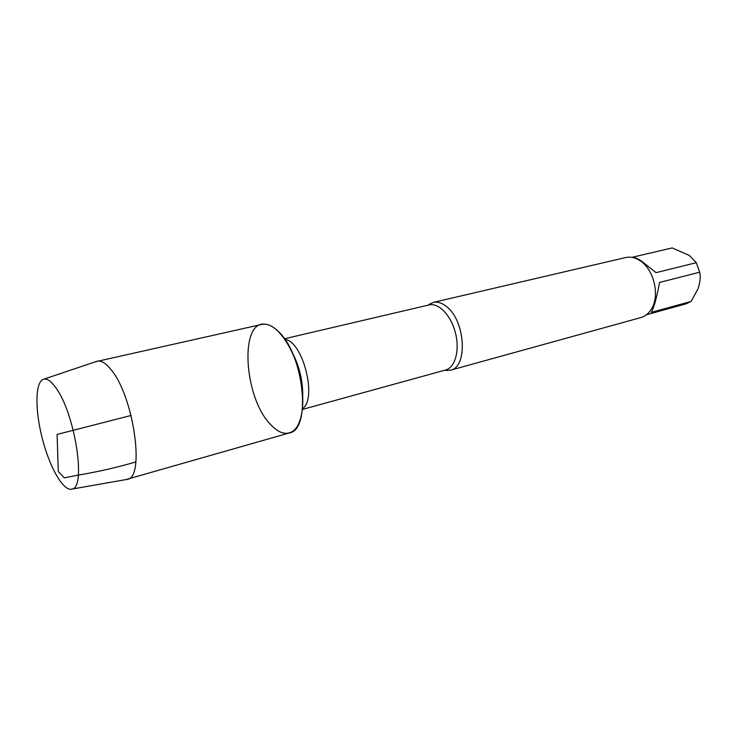 <?xml version="1.0" encoding="UTF-8"?>
<svg xmlns="http://www.w3.org/2000/svg" width="737" height="737" viewBox="0 0 737 737"><rect width="100%" height="100%" fill="white"/><g stroke="black" fill="none" stroke-linecap="round" stroke-linejoin="round"><path stroke-width="1.11" d="M427.967 305.192L433.199 302.428C437.373 301.507 441.703 302.806 446.207 306.325C465.36 320.098 468.198 367.238 450.464 370.214L444.549 370.287M270.451 424.383C278.807 433.328 286.38 435.539 293.16 431.016C302.925 423.922 305.855 398.496 299.231 372.646C292.681 346.777 277.941 325.855 265.974 324.289C239.12 318.881 243.652 397.289 270.451 424.383M450.464 370.214L640.895 317.573C645.409 316.274 649.039 313.234 651.775 308.444C660.14 294.616 653.498 268.508 639.523 260.364C634.833 257.471 630.19 256.531 625.612 257.554L433.199 302.428M631.858 257.36L672.181 247.927L689.325 255.417L696.281 262.676L699.671 272.193L659.532 282.464C656.824 297.278 654.097 307.246 651.351 312.359L691.122 301.424L686.064 303.837L646.478 314.745M699.671 272.193C700.767 277.066 700.168 282.695 697.875 289.07L691.122 301.424M672.181 247.927L632.079 257.314C633.921 257.029 637.026 258.272 641.402 261.027L656.087 272.662L696.281 262.676M125.815 479.612L289.337 432.951C311.705 429.975 304.031 354.285 278.227 331.346C272.303 325.653 266.794 323.35 261.699 324.427L95.773 361.683M127.271 479.372L127.39 479.336C145.263 477.64 133.618 395.916 111.057 369.679C105.907 363.258 101.319 360.421 97.293 361.167L97.164 361.194M55.579 387.422C51.175 381.333 47.315 378.56 44.027 379.104C35.201 380.688 34.694 408.961 42.193 438.119C49.554 467.322 63.529 491.892 72.033 489.073C86.616 487.783 74.796 412.315 55.579 387.422M131.085 415.475L57.099 434.434L58.306 471.505L64.257 477.843L78.997 474.997C98.426 471.708 117.386 467.341 135.875 461.915M447.073 370.619L445.618 369.992C455.18 367.56 459.943 350.324 455.429 332.857C451.035 315.362 438.607 302.502 429.045 304.943L430.021 303.699M284.887 339.444C302.778 340.807 317.583 398.91 302.529 408.667M302.741 394.654C302.649 379.408 299.001 365.073 291.788 351.641M429.045 304.943L284.445 338.799M445.618 369.992L302.437 409.44M72.033 489.073L127.39 479.336M44.027 379.104L97.293 361.167"/></g></svg>
